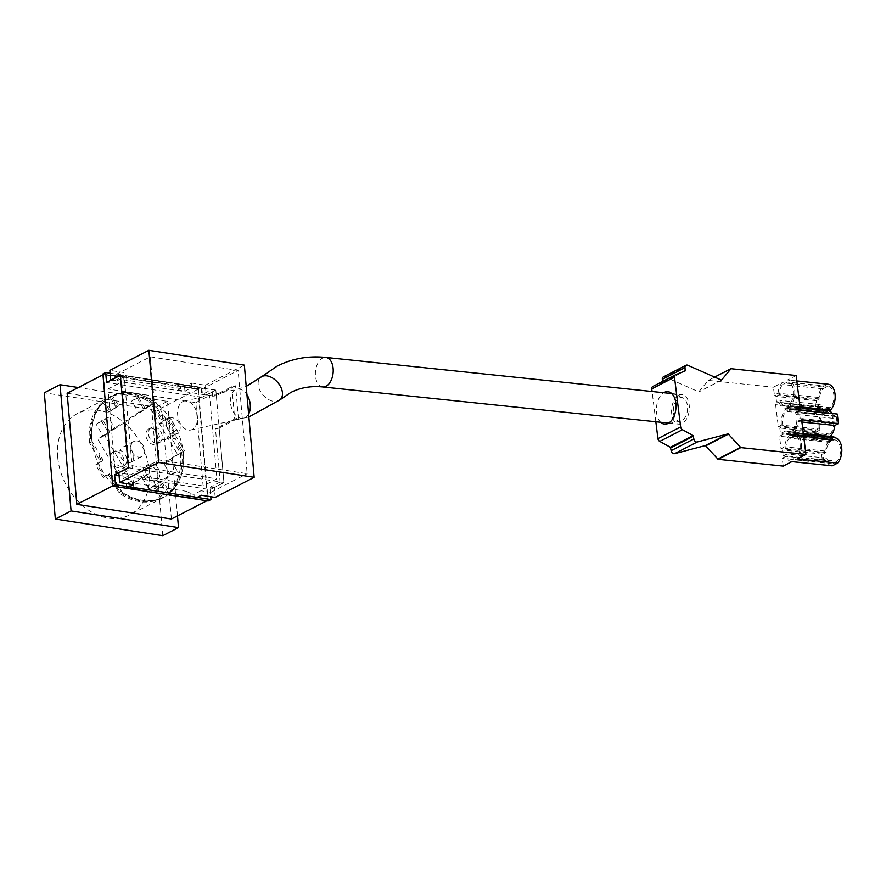 <?xml version="1.0" encoding="UTF-8"?>
<svg xmlns="http://www.w3.org/2000/svg" width="886" height="886" viewBox="0 0 886 886"><rect width="100%" height="100%" fill="white"/><g stroke="black" fill="none" stroke-linecap="round" stroke-linejoin="round"><path stroke-width="0.66" stroke-dasharray="4.43 3.32" d="M91.779 439.589A57.003 42.716 -117.2 0 1 111.525 396.02A57.003 42.716 -117.2 0 1 175.594 427.152A57.003 42.716 -117.2 0 1 163.722 497.378A57.003 42.716 -117.2 0 1 91.779 439.589M142.026 477.421L126.333 487.643L97.715 439.113L102.942 435.702L96.164 424.206L101.403 420.795L108.181 432.29L138.449 412.588L131.671 401.092L136.909 397.681L143.676 409.177L148.914 405.766L177.532 454.296L163.7 463.3L170.477 474.796L148.804 488.917L142.026 477.421L149.014 473.822L126.333 487.643M102.942 435.702L109.942 432.102L103.164 420.606L108.391 417.195L115.169 428.691L145.437 408.978L138.659 397.493L143.897 394.082L150.675 405.578L155.903 402.166L184.521 450.697L163.7 463.3M184.521 450.697L177.532 454.296M115.169 428.691L108.181 432.29M138.449 412.588L145.437 408.978M133.321 484.033L104.703 435.502L109.942 432.102M104.703 435.502L97.715 439.113M177.477 515.896L167.465 401.391L78.289 387.536M171.397 519.03L161.684 407.959L67.137 393.284M162.769 535.709L151.727 409.487L44.3 392.808M167.465 401.391L151.727 409.487M57.701 457.143A57.003 42.716 -117.2 0 1 77.436 413.574A57.003 42.716 -117.2 0 1 141.516 444.706A57.003 42.716 -117.2 0 1 129.633 514.932A57.003 42.716 -117.2 0 1 57.701 457.143M113.131 485.672L207.667 500.357L197.943 389.286L103.407 374.601L112.677 485.905M207.667 500.357L206.837 500.778M197.943 389.286L161.684 407.959M130.918 447.973A8.539 6.401 -117.2 0 1 133.875 441.45A8.539 6.401 -117.2 0 1 143.477 446.112A8.539 6.401 -117.2 0 1 141.694 456.622A8.539 6.401 -117.2 0 1 130.918 447.973M166.424 424.848A8.539 6.401 -117.2 0 1 169.381 418.325A8.539 6.401 -117.2 0 1 178.972 422.987A8.539 6.401 -117.2 0 1 177.2 433.509A8.539 6.401 -117.2 0 1 166.424 424.848M155.504 430.474A8.539 6.401 -117.2 0 1 158.461 423.951A8.539 6.401 -117.2 0 1 169.226 432.612A8.539 6.401 -117.2 0 1 166.269 439.135A8.539 6.401 -117.2 0 1 155.504 430.474M119.998 453.599A8.539 6.401 -117.2 0 1 122.955 447.076A8.539 6.401 -117.2 0 1 133.731 455.725A8.539 6.401 -117.2 0 1 130.774 462.248A8.539 6.401 -117.2 0 1 119.998 453.599M170.688 459.701L177.466 471.197L155.792 485.306L149.014 473.822M155.903 402.166L148.914 405.766M150.675 405.578L143.676 409.177M138.659 397.493L131.671 401.092M143.897 394.082L136.909 397.681M108.391 417.195L101.403 420.795M103.164 420.606L96.164 424.206M148.804 488.917L155.792 485.306M170.477 474.796L177.466 471.197M119.112 493.004L121.149 490.656L116.908 483.523L115.401 483.856L110.484 475.505L109.188 476.17A2.093 1.573 62.8 0 0 106.807 475.228L103.385 477.454A56.693 42.473 -117.2 0 1 95.876 464.718L99.287 462.492A2.093 1.573 62.8 0 0 99.553 459.823L89.63 443L90.926 442.324A56.704 42.495 -117.2 0 1 104.05 401.225L109.997 411.314L117.284 406.563L116 407.25L110.052 397.161A56.693 42.473 -117.2 0 1 150.886 403.108L160.809 419.931A2.093 1.573 62.8 0 0 163.201 420.883L166.612 418.657A56.693 42.473 -117.2 0 1 174.121 431.393L170.71 433.619A2.093 1.573 62.8 0 0 170.455 436.277L180.379 453.111L181.696 452.436A56.704 42.495 -117.2 0 1 168.573 493.535L167.255 494.189L161.307 484.099L153.998 488.862L159.945 498.951A56.693 42.473 -117.2 0 1 119.112 493.004L109.188 476.17M120.02 491.686L121.116 490.678M116.908 483.523L115.401 483.856M95.843 447.751L94.326 448.094L95.843 447.751L92.244 441.649A56.693 42.473 -117.2 0 1 105.356 400.572L111.304 410.661L118.624 405.899L112.677 395.809A56.693 42.473 -117.2 0 1 153.511 401.757L150.886 403.108M99.553 459.823L102.167 458.472L100.063 454.906L98.933 455.925L100.04 454.917L95.821 447.762M166.612 418.657L164.497 420.185A2.082 1.562 -117.2 0 1 162.138 419.255L157.21 410.905L158.339 409.886L154.12 402.731L152.602 403.075L154.098 402.753L153.511 401.757M157.21 410.905L158.339 409.886L163.434 418.58A2.093 1.573 62.8 0 0 165.815 419.532L163.201 420.883M170.455 436.277L173.069 434.937L175.184 438.504L173.678 438.836L175.206 438.492L179.426 445.647L178.296 446.666L179.404 445.658L182.992 451.76A56.693 42.473 -117.2 0 1 169.879 492.837L163.932 482.748L156.623 487.51L162.57 497.6A56.693 42.473 -117.2 0 1 121.736 491.652L121.149 490.656M94.326 448.094L90.926 442.324L92.244 441.649M95.876 464.718L100.594 461.794A2.082 1.562 -117.2 0 0 100.849 459.158L98.933 455.925M152.602 403.075L152.215 402.421A56.704 42.495 -117.2 0 0 111.337 396.474L117.284 406.563L118.624 405.899M178.296 446.666L181.696 452.436L182.992 451.76M173.069 434.937A2.093 1.573 -117.2 0 1 173.324 432.268L172.028 432.955A2.082 1.562 -117.2 0 0 171.773 435.602L173.678 438.836M147.375 439.999A8.539 6.401 -117.2 0 1 148.848 428.913A8.539 6.401 -117.2 0 1 158.439 433.564A8.539 6.401 -117.2 0 1 156.656 444.085A8.539 6.401 -117.2 0 1 147.375 439.999M150 438.648A8.539 6.401 -117.2 0 1 151.462 427.561A8.539 6.401 -117.2 0 1 161.064 432.213A8.539 6.401 -117.2 0 1 159.281 442.734A8.539 6.401 -117.2 0 1 150 438.648M111.88 463.112A8.539 6.401 -117.2 0 1 113.342 452.026A8.539 6.401 -117.2 0 1 122.932 456.689A8.539 6.401 -117.2 0 1 121.16 467.199A8.539 6.401 -117.2 0 1 111.88 463.112M114.493 461.761A8.539 6.401 -117.2 0 1 115.966 450.675A8.539 6.401 -117.2 0 1 125.557 455.338A8.539 6.401 -117.2 0 1 123.774 465.848A8.539 6.401 -117.2 0 1 114.493 461.761M144.451 477.244A8.904 6.678 62.8 0 0 154.142 481.519A8.904 6.678 62.8 0 0 155.991 470.544A8.904 6.678 62.8 0 0 145.98 465.682A8.904 6.678 62.8 0 0 144.451 477.244M180.379 453.111A56.693 42.473 -117.2 0 1 167.255 494.189M89.63 443A56.693 42.473 -117.2 0 1 102.743 401.923L108.69 412.012L116 407.25M147.076 475.893A8.904 6.678 -117.2 0 1 148.604 464.33A8.904 6.678 -117.2 0 1 158.616 469.192A8.904 6.678 -117.2 0 1 156.756 480.168A8.904 6.678 -117.2 0 1 147.076 475.893M161.307 484.099L162.625 483.446L168.573 493.535L169.879 492.837M170.71 433.619L174.121 431.393M169.237 417.306L167.93 417.959A56.704 42.495 -117.2 0 1 175.461 430.729L176.746 430.042A56.693 42.473 62.8 0 0 169.237 417.306L165.815 419.532M165.704 419.599L164.386 420.252A2.082 1.562 -117.2 0 1 164.386 420.252L163.102 420.928M110.052 397.161L112.677 395.809M108.69 412.012L111.304 410.661M102.743 401.923L105.356 400.572M103.385 477.454L104.692 476.801A56.704 42.495 -117.2 0 1 97.161 464.031L98.49 463.367A56.693 42.473 62.8 0 0 106.01 476.103L109.421 473.877A2.093 1.573 62.8 0 1 111.813 474.818L110.484 475.505A2.082 1.562 -117.2 0 0 108.236 474.508L106.918 475.162M106.807 475.228L106.01 476.103M109.421 473.877L108.125 474.575A2.082 1.562 -117.2 0 1 108.236 474.508M159.945 498.951L161.285 498.286A56.704 42.495 -117.2 0 1 120.407 492.339L121.736 491.652M153.998 488.862L155.338 488.197L161.285 498.286L162.57 497.6M163.932 482.748L156.623 487.51M173.324 432.268L176.746 430.042M102.167 458.472A2.093 1.573 -117.2 0 1 101.912 461.141L98.49 463.367M116.93 483.512L111.813 474.818M791.973 431.028L793.457 430.264A12.027 7.143 -84 0 0 796.891 420.097L800.169 418.413L799.471 412.776L796.193 414.46A12.027 7.143 -84 0 0 790.932 408.856A12.027 7.143 -84 0 0 790.799 408.845L789.315 409.609L789.049 407.494L787.133 408.479L787.388 410.595L785.904 411.359A12.027 7.143 -84 0 0 782.947 426.376L779.791 428.004L780.488 433.642L785.35 431.139A12.027 7.143 -84 0 0 788.429 432.778A12.027 7.143 -84 0 0 788.562 432.789L790.046 432.014L790.312 434.129L792.228 433.143L791.973 431.028L828.775 434.871L830.26 434.107L793.457 430.264M796.149 375.509L787.444 379.983A14.098 8.384 96 0 1 787.831 380.016A14.098 8.384 96 0 1 794.742 390.471A14.098 8.384 96 0 1 790.146 405.832L790.268 406.774A14.098 8.384 96 0 1 791.143 406.785A14.098 8.384 96 0 1 796.835 412.034L800.446 410.174M801.631 419.754L798.02 421.614A14.098 8.384 96 0 1 793.468 432.601L793.579 433.542A14.098 8.384 96 0 1 794.465 433.564A14.098 8.384 96 0 1 801.332 443.62A14.098 8.384 96 0 1 797.223 458.904M830.348 436.366L829.03 436.986L792.228 433.143M831.522 465.781A14.098 8.384 96 0 1 826.206 460.587L822.596 462.448L821.411 452.868L825.01 451.007A14.098 8.384 96 0 1 829.573 440.01L829.451 438.98L833.815 436.732M829.451 438.98L789.094 434.849A14.098 8.384 96 0 1 788.219 434.838A14.098 8.384 96 0 1 785.074 433.376L779.503 436.244L781.042 448.648L784.653 446.788A14.098 8.384 96 0 1 789.216 435.801L789.094 434.849M830.093 411.359L826.273 413.33L822.706 412.965L823.936 412.333L824.19 414.438L822.706 415.213A12.027 7.143 -84 0 0 819.749 430.219L816.593 431.847L817.291 437.485L822.153 434.982A12.027 7.143 -84 0 0 825.231 436.621A12.027 7.143 -84 0 0 825.364 436.632L826.848 435.868L827.114 437.972L825.885 438.603M827.114 437.972L790.312 434.129M830.26 434.107A12.027 7.143 -84 0 0 833.693 423.94L836.971 422.257L836.273 416.619L832.995 418.303A12.027 7.143 -84 0 0 827.734 412.699A12.027 7.143 -84 0 0 827.602 412.688L826.117 413.452L825.852 411.337L789.049 407.494M823.936 412.333L787.133 408.479M829.207 410.927L790.268 406.774M825.852 411.337L827.081 410.705M803.358 433.642L793.468 432.601M833.936 437.684L793.579 433.542M800.036 406.862L790.146 405.832M781.374 425.092A14.098 8.384 96 0 1 785.893 409.022L785.771 408.081A14.098 8.384 96 0 1 784.896 408.069A14.098 8.384 96 0 1 779.204 402.82L775.593 404.68L778.318 426.664L781.374 425.092L818.177 428.935A14.098 8.384 96 0 1 822.695 412.865L785.893 409.022M829.573 440.01L789.216 435.801M826.273 413.33L826.14 412.3L785.771 408.081M778.019 393.24A14.098 8.384 96 0 1 782.128 382.73L773.423 387.204L774.408 395.101L778.019 393.24L818.376 397.46A14.098 8.384 96 0 1 822.496 386.938L827.812 384.203L787.444 379.983M791.907 461.639A14.098 8.384 96 0 1 791.53 461.617A14.098 8.384 96 0 1 785.838 456.368L782.227 458.228L783.213 466.125M663.315 376.949A2.968 2.226 -117.2 0 1 665.021 376.96L698.733 391.822L708.324 380.404L773.423 387.204M822.496 386.938L782.128 382.73M652.927 386.429L662.451 382.641L662.562 381.467M660.646 422.257A16.325 9.713 96 0 1 656.592 412.865A16.325 9.713 96 0 1 663.736 392.731M655.839 421.758L652.096 391.512M826.14 412.3A14.098 8.384 96 0 1 825.265 412.278A14.098 8.384 96 0 1 819.561 407.039L815.962 408.9L814.766 399.32L774.408 395.101M815.962 408.9L775.593 404.68M825.896 438.703A14.098 8.384 96 0 1 825.021 438.681A14.098 8.384 96 0 1 821.876 437.23L816.305 440.087L815.12 430.507L778.318 426.664M816.305 440.087L779.503 436.244M821.411 452.868L781.042 448.648M822.596 462.448L782.227 458.228M673.471 413.009A11.872 7.066 -84 0 0 680.548 421.149A11.872 7.066 -84 0 0 687.481 410.14A11.872 7.066 -84 0 0 682.973 397.936A11.872 7.066 -84 0 0 675.841 401.292A11.872 7.066 -84 0 0 673.471 413.009M833.947 437.762A14.098 8.384 96 0 1 834.822 437.773M837.137 461.252L832.242 463.777A12.027 7.143 96 0 1 832.109 463.766A12.027 7.143 96 0 1 826.848 458.151L823.57 459.845L822.872 454.208L826.151 452.513A12.027 7.143 96 0 1 829.584 442.358L831.068 441.593L830.813 439.478L832.729 438.481L832.995 440.597L834.479 439.833A12.027 7.143 96 0 1 834.612 439.844A12.027 7.143 96 0 1 840.449 448.261A12.027 7.143 96 0 1 837.137 461.252L796.769 457.032L791.874 459.557A12.027 7.143 96 0 1 791.752 459.546A12.027 7.143 96 0 1 786.491 453.942L783.213 455.625L782.515 449.988L785.793 448.305A12.027 7.143 96 0 1 789.227 438.138L790.711 437.374L790.445 435.259L792.372 434.273L792.627 436.377L794.122 435.613A12.027 7.143 96 0 1 794.244 435.624A12.027 7.143 96 0 1 800.091 444.041A12.027 7.143 96 0 1 796.769 457.032M826.206 460.587L785.838 456.368M825.01 451.007L784.653 446.788M834.479 439.833L794.122 435.613M832.242 463.777L791.874 459.557M826.848 458.151L786.491 453.942M823.57 459.845L783.213 455.625M822.872 454.208L782.515 449.988M826.151 452.513L785.793 448.305M829.584 442.358L789.227 438.138M831.068 441.593L790.711 437.374M830.813 439.478L790.445 435.259M832.729 438.481L792.372 434.273M832.995 440.597L792.627 436.377M814.766 399.32L818.376 397.46M825.608 410.229A12.027 7.143 96 0 1 825.475 410.218A12.027 7.143 96 0 1 820.214 404.603L816.936 406.297L816.239 400.66L819.517 398.966A12.027 7.143 96 0 1 822.95 388.81L827.845 386.285A12.027 7.143 96 0 1 827.978 386.296A12.027 7.143 96 0 1 833.815 394.713A12.027 7.143 96 0 1 830.503 407.704L829.019 408.468L829.274 410.583L827.358 411.569L827.092 409.465L825.608 410.229L785.24 406.01A12.027 7.143 96 0 1 785.107 405.998A12.027 7.143 96 0 1 779.846 400.394L776.568 402.078L775.87 396.441L779.148 394.757A12.027 7.143 96 0 1 782.582 384.59L787.477 382.065A12.027 7.143 96 0 1 787.61 382.076A12.027 7.143 96 0 1 793.457 390.493A12.027 7.143 96 0 1 790.135 403.484L788.651 404.249L788.917 406.364L786.99 407.361L786.724 405.245L785.24 406.01M819.561 407.039L779.204 402.82M820.214 404.603L779.846 400.394M816.936 406.297L776.568 402.078M816.239 400.66L775.87 396.441M819.517 398.966L779.148 394.757M822.95 388.81L782.582 384.59M827.845 386.285L787.477 382.065M830.503 407.704L790.135 403.484M829.019 408.468L788.651 404.249M829.274 410.583L788.917 406.364M827.358 411.569L786.99 407.361M827.092 409.465L786.724 405.245M815.12 430.507L818.177 428.935M824.19 414.438L787.388 410.595M822.706 415.213L785.904 411.359M819.749 430.219L782.947 426.376M816.593 431.847L779.791 428.004M817.291 437.485L780.488 433.642M822.153 434.982L785.35 431.139M825.364 436.632L788.562 432.789M826.848 435.868L790.046 432.014M821.876 437.23L785.074 433.376M829.03 436.986L828.775 434.871M833.693 423.94L796.891 420.097M836.971 422.257L800.169 418.413M836.273 416.619L799.471 412.776M832.995 418.303L796.193 414.46M827.602 412.688L790.799 408.845M826.117 413.452L789.315 409.609M832.353 413.507A14.098 8.384 96 0 1 833.637 415.877L796.835 412.034M827.07 410.617A14.098 8.384 96 0 1 827.945 410.628M833.637 415.877L837.248 414.017M801.919 422.013L798.02 421.614M178.773 420.042A14.84 9.646 -102.5 0 0 190.734 430.031A14.84 9.646 -102.5 0 0 196.936 413.452A14.84 9.646 -102.5 0 0 184.299 401.048A14.84 9.646 -102.5 0 0 182.76 401.613A14.84 9.646 -102.5 0 0 178.773 420.042M678.709 395.311A14.84 8.827 96 0 1 681.998 394.635A14.84 8.827 96 0 1 689.23 410.318A14.84 8.827 96 0 1 678.92 424.172A14.84 8.827 96 0 1 671.544 411.226A14.84 8.827 96 0 1 678.709 395.311M110.119 373.216L201.177 387.359L202.041 397.316L215.852 390.205L223.925 482.482L128.437 467.653M102.887 373.97L198.375 388.799L201.177 387.359M119.067 475.45L210.115 489.593L223.925 482.482M210.115 489.593L210.735 496.703M198.375 388.799L208.188 500.989M203.104 485.949L115.258 472.304L107.97 389.009L195.817 402.643L203.104 485.949L216.915 478.839L129.068 465.194L121.77 381.888L209.628 395.533L216.915 478.839M120.363 375.376L215.852 390.205M202.041 397.316L106.553 382.486M107.97 389.009L121.77 381.888M115.258 472.304L129.068 465.194M195.817 402.643L209.628 395.533M223.936 482.626L219.163 428.06L215.475 428.89L220.116 482.028L223.936 482.626L214.323 487.577L215.187 497.389M126.543 488.308L126.155 483.822L133.077 484.897L135.868 483.457L189.826 491.841L190.224 496.326M135.868 483.457L136.267 487.942M180.799 388.622L126.842 380.238L126.454 375.753L180.401 384.125L180.799 388.622L177.997 390.061L177.61 385.565L184.532 386.65L191.52 383.04L191.919 387.536L201.942 389.087L202.407 394.414L212.02 389.463L215.841 390.061L216.339 395.71L212.64 396.54L212.02 389.463M220.116 482.028L210.503 486.979L210.968 492.306L200.945 490.755L201.332 495.241M210.503 486.979L214.323 487.577M133.531 484.708L133.144 480.223L123.121 478.661L122.656 473.334L118.835 472.747M191.52 383.04L205.364 385.2L206.228 395.012L202.407 394.414M110.949 380.216L114.549 380.781L114.084 375.442L124.118 377.004L123.719 372.519L109.875 370.37M206.228 395.012L215.841 390.061M205.364 385.2L244.348 365.121M177.61 385.565L180.401 384.125M123.652 377.192L124.04 381.678L117.118 380.603L116.73 376.118L123.652 377.192L126.454 375.753M116.73 376.118L123.719 372.519M219.163 428.06L238.389 418.159L234.701 418.989L215.475 428.89M212.64 396.54L231.866 386.639L235.565 385.809L238.389 418.159M235.565 385.809L216.339 395.71M114.549 380.781L124.162 375.819L132.269 468.384L122.656 473.334M120.352 375.232L124.162 375.819M128.448 467.797L132.269 468.384M150.266 356.814L238.124 370.459L247.15 473.678L159.303 460.033L150.266 356.814L114.084 375.442M117.118 380.603L124.118 377.004M124.04 381.678L126.842 380.238M184.532 386.65L184.919 391.136L177.997 390.061M184.919 391.136L191.919 387.536M201.942 389.087L238.124 370.459M231.866 386.639L234.701 418.989M210.968 492.306L247.15 473.678M187.422 497.766L187.035 493.28L193.956 494.355L200.945 490.755M187.035 493.28L189.826 491.841M126.543 483.623L133.144 480.223M123.121 478.661L159.303 460.033M193.956 494.355L194.344 498.84M133.077 484.897L133.465 489.382M163.434 418.58L160.809 419.931M101.912 461.141L99.287 462.492M731.05 368.709L708.324 380.404M714.648 377.115L708.014 380.537M721.658 380.16L699.187 391.734M721.459 380.127L698.733 391.822M687.746 365.253L665.021 376.96M681.943 372.22L662.65 382.154M662.451 382.641L685.166 370.935L662.418 382.652M248.634 414.094A14.84 9.646 77.5 0 1 243.617 418.281A14.84 9.646 77.5 0 1 231.279 407.095A14.84 9.646 77.5 0 1 235.632 389.851A14.84 9.646 77.5 0 1 237.171 389.297A14.84 9.646 77.5 0 1 246.939 394.735M322.759 386.96A14.84 8.827 96 0 1 315.383 374.025A14.84 8.827 96 0 1 322.548 358.099A14.84 8.827 96 0 1 325.838 357.435M280.076 399.785A14.84 9.668 48.8 0 1 263.031 395.001A14.84 9.668 48.8 0 1 260.506 377.469M111.525 396.02L77.436 413.574M163.722 497.378L129.633 514.932M169.381 418.325L158.461 423.951M177.2 433.509L166.269 439.135M133.875 441.45L122.955 447.076M141.694 456.622L130.774 462.248M151.462 427.561L148.848 428.913M159.281 442.734L156.656 444.085M115.966 450.675L113.342 452.026M123.774 465.848L121.16 467.199M148.604 464.33L145.98 465.682M156.756 480.168L154.142 481.519M108.214 474.519L109.51 473.822M714.603 377.104L708.124 380.437M721.802 380.127L699.076 391.834M682.973 397.936L669.661 392.144M680.548 421.149L666.327 424.062M803.458 434.505L794.465 433.564M834.612 439.844L794.244 435.624M832.109 463.766L791.752 459.546M825.265 412.278L784.896 408.069M796.824 380.947L787.831 380.016M825.475 410.218L785.107 405.998M827.978 386.296L787.61 382.076M825.231 436.621L788.429 432.778M825.021 438.681L788.219 434.838M827.734 412.699L790.932 408.856M800.147 407.726L791.143 406.785M190.734 430.031L248.877 416.929M184.299 401.048L237.171 389.297L246.208 386.429M668.686 423.098L678.92 424.172M671.776 393.572L681.998 394.635"/><path stroke-width="1.33" d="M78.289 387.536L60.026 384.701L71.079 510.923L178.507 527.602L177.477 515.896M102.953 374.833L67.137 393.284L76.861 504.355L171.397 519.03L206.837 500.778M60.026 384.701L44.3 392.808L55.342 519.03L162.769 535.709L178.507 527.602M71.079 510.923L55.342 519.03M112.677 485.905L76.861 504.355M805.928 454.418L740.829 447.618L728.115 433.863L697.26 441.992A2.968 2.226 -117.2 0 1 693.86 438.969L693.151 435.602L682.464 429.71A2.968 2.226 -117.2 0 1 680.658 426.941L674.49 377.192A2.968 2.226 -117.2 0 1 675.509 374.8A2.968 2.226 -117.2 0 1 675.653 374.734L685.166 370.935L685.022 367.635A2.968 2.226 -117.2 0 1 686.041 365.242A2.968 2.226 -117.2 0 1 687.746 365.253L721.459 380.127L731.05 368.709L796.149 375.509L800.446 410.174L837.248 414.017L838.433 423.597L801.631 419.754L805.928 454.418L797.223 458.904L837.591 463.123L832.275 465.859L791.907 461.639L783.213 466.125L718.114 459.325L705.4 445.569L674.534 453.698A2.968 2.226 -117.2 0 1 671.145 450.675L670.425 447.297L659.738 441.405A2.968 2.226 -117.2 0 1 657.933 438.636L655.839 421.758M833.936 437.684L833.815 436.732L830.348 436.366M827.812 384.203A14.098 8.384 96 0 1 828.188 384.225A14.098 8.384 96 0 1 835.099 394.691A14.098 8.384 96 0 1 830.514 410.041L830.093 411.359M830.636 411.082L829.207 410.927M838.433 423.597L834.833 425.457A14.098 8.384 96 0 1 830.271 436.444L803.358 433.642M830.514 410.041L800.036 406.862M662.562 381.467L662.296 379.341A2.968 2.226 -117.2 0 1 663.315 376.949L686.041 365.242M652.096 391.512L651.764 388.888A2.968 2.226 -117.2 0 1 652.783 386.495A2.968 2.226 -117.2 0 1 652.927 386.429L675.365 374.878M663.736 392.731A16.325 9.713 96 0 1 669.661 392.144A16.325 9.713 96 0 1 675.863 408.922A16.325 9.713 96 0 1 666.327 424.062A16.325 9.713 96 0 1 660.646 422.257M803.458 434.505L834.822 437.773A14.098 8.384 96 0 1 841.7 447.829A14.098 8.384 96 0 1 837.591 463.123M832.275 465.859A14.098 8.384 96 0 1 831.899 465.826A14.098 8.384 96 0 1 831.522 465.781M800.147 407.726L827.945 410.628A14.098 8.384 96 0 1 832.353 413.507M834.833 425.457L801.919 422.013M115.49 484.72L112.699 486.159L208.188 500.989L210.99 499.549L115.49 484.72L114.626 474.763L128.437 467.653L120.363 375.376L106.553 382.486L105.678 372.53L110.119 373.216M112.699 486.159L102.887 373.97L105.678 372.53M210.735 496.703L210.99 499.549M114.626 474.763L119.067 475.45M254.16 477.31L215.187 497.389L201.332 495.241L194.344 498.84L187.422 497.766L190.224 496.326L136.267 487.942L133.465 489.382L126.543 488.308L133.531 484.708L119.688 482.56L118.835 472.747L128.448 467.797L120.352 375.232L110.728 380.183L109.875 370.37L148.848 350.291L244.348 365.121L254.16 477.31L158.672 462.481L148.848 350.291M119.688 482.56L158.672 462.481M730.74 368.831L714.648 377.115M685.022 367.635L662.296 379.341M685.376 370.459L681.943 372.22M674.49 377.192L651.764 388.888M680.658 426.941L657.933 438.636M682.464 429.71L659.738 441.405M693.151 435.602L670.425 447.297M693.516 436.156L670.791 447.851M693.86 438.969L671.145 450.675M697.26 441.992L674.534 453.698M728.115 433.863L705.4 445.569M728.613 434.062L705.887 445.758M740.474 447.419L717.749 459.125M740.829 447.618L718.114 459.325M246.939 394.735A14.84 9.646 77.5 0 1 248.634 414.094M671.776 393.572L325.838 357.435A14.84 8.827 96 0 1 333.081 373.117A14.84 8.827 96 0 1 322.759 386.96L668.686 423.098M325.838 357.435C308.35 355.64 292.103 358.542 277.096 366.151L260.506 377.469A14.84 9.668 48.8 0 1 261.791 376.594A14.84 9.668 48.8 0 1 278.326 383.173A14.84 9.668 48.8 0 1 280.076 399.785L290.763 392.509C300.21 387.647 310.875 385.798 322.759 386.96M730.85 368.742L714.603 377.104M675.509 374.8L652.783 386.495M831.899 465.826L791.885 461.65M828.188 384.225L796.824 380.947M246.208 386.429L260.506 377.469M248.877 416.929L280.076 399.785"/></g></svg>

